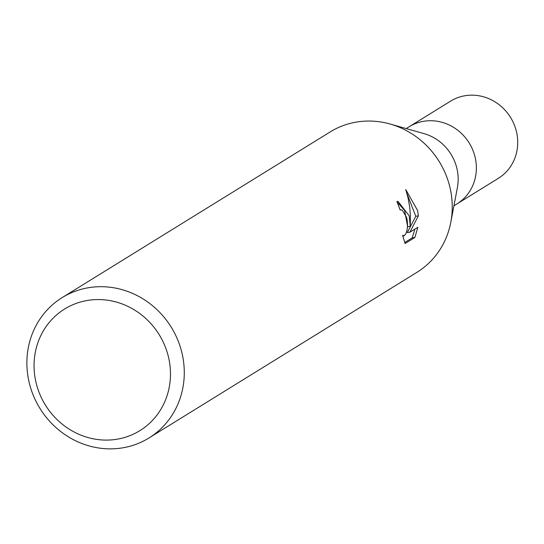 <?xml version="1.0" encoding="UTF-8"?>
<svg xmlns="http://www.w3.org/2000/svg" width="544" height="544" viewBox="0 0 544 544"><rect width="100%" height="100%" fill="white"/><g stroke="black" fill="none" stroke-linecap="round" stroke-linejoin="round"><path stroke-width="0.82" d="M390.544 124.148L424 133.613A45.383 42.452 58.3 0 1 457.252 170.027A45.383 42.452 58.3 0 1 457.388 187.626L450.894 221.782M406.205 128.581L409.217 126.718A45.383 42.452 58.3 0 1 475.449 158.78A45.383 42.452 58.3 0 1 456.946 203.925L453.934 205.788M62.186 297.588A82.525 77.194 58.3 0 1 182.6 355.878A82.525 77.194 58.3 0 1 148.968 437.974A82.525 77.194 58.3 0 1 28.553 379.678A82.525 77.194 58.3 0 1 62.186 297.588L330.147 131.94A82.525 77.194 58.3 0 1 450.561 190.23A82.518 77.194 58.3 0 1 450.813 222.238M405.736 189.536L417.649 210.576L418.356 215.88L409.89 232.206L417.826 227.304L414.888 237.47L405.103 243.522L402.587 235.341L404.389 235.64L405.885 233.696L407.055 230.064L407.572 225.304L407.191 220.157L406.579 217.423L402.288 210.12L400.064 209.896A82.525 77.194 -121.7 0 0 396.902 201.695L397.943 201.307L409.204 215.798L410.258 226.345L410.38 215.07L409.761 207.556L408.177 198.376L405.736 189.53M450.561 190.23A82.525 77.194 58.3 0 1 416.928 272.326L148.968 437.974M169.021 359.509A71.516 66.898 58.3 0 1 116.28 439.334A71.516 66.898 58.3 0 1 35.51 380.134A71.516 66.898 58.3 0 1 88.25 300.315A71.516 66.898 58.3 0 1 169.021 359.509M396.991 201.892L404.593 210.351L407.667 226.746L410.258 226.345M409.89 232.206L407.272 232.608L415.786 216.274L418.363 215.88M415.779 216.274L407.007 193.698M404.668 242.542L412.196 237.891L414.895 237.47M412.196 237.884L414.936 229.085M475.442 158.78A45.383 42.452 58.3 0 1 456.946 203.925M409.503 126.548L450.568 101.157A45.39 42.459 58.3 0 1 516.8 133.212A45.39 42.459 58.3 0 1 498.297 178.364L457.225 203.755M400.676 209.664L400.017 209.766M403.838 235.851L402.744 236.021"/></g></svg>
